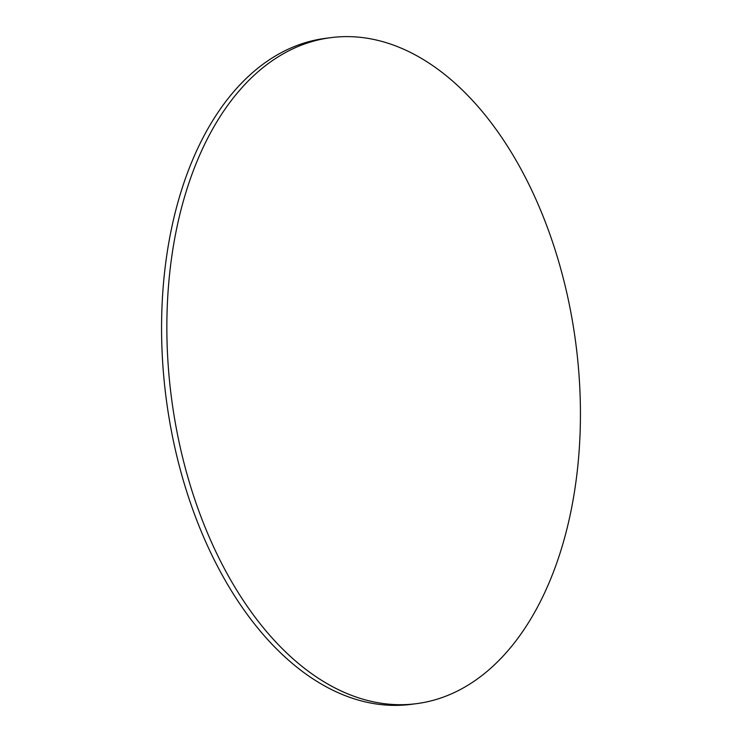 <?xml version="1.0" encoding="UTF-8"?>
<svg xmlns="http://www.w3.org/2000/svg" width="742" height="742" viewBox="0 0 742 742"><rect width="100%" height="100%" fill="white"/><g stroke="black" fill="none" stroke-linecap="round" stroke-linejoin="round"><path stroke-width="1.11" d="M176.605 228.814A335.746 203.929 82.7 0 0 416.522 703.657A335.746 203.929 82.7 0 0 570.681 512.499A335.746 203.929 82.7 0 0 330.774 37.657A335.746 203.929 82.7 0 0 176.605 228.814M330.774 37.657L325.478 38.343A335.746 203.929 82.7 0 0 171.319 229.501A335.746 203.929 82.7 0 0 411.226 704.343L416.522 703.657"/></g></svg>
